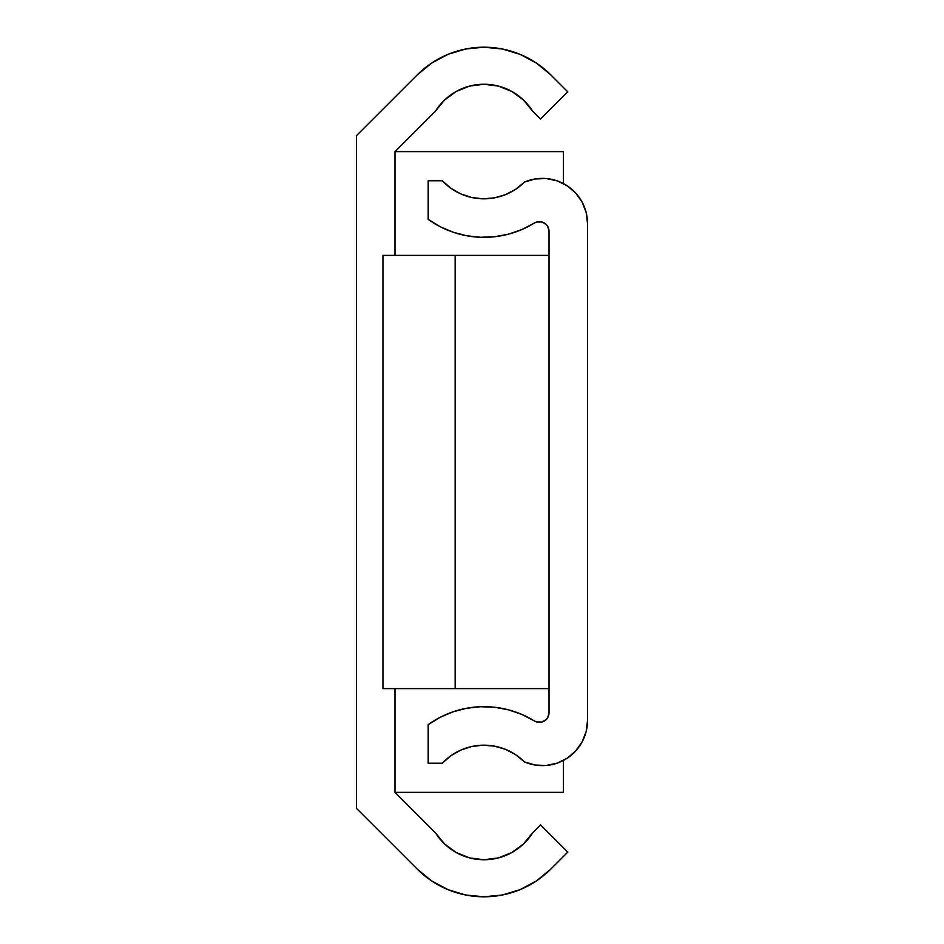 <?xml version="1.0" encoding="UTF-8"?>
<svg xmlns="http://www.w3.org/2000/svg" width="944" height="944" viewBox="0 0 944 944"><rect width="100%" height="100%" fill="white"/><g stroke="black" fill="none" stroke-linecap="round" stroke-linejoin="round"><path stroke-width="1.42" d="M394.981 792.37L394.981 688.613L394.981 792.37L435.514 832.903L394.981 792.37L563.462 792.37L394.981 792.37M394.981 255.387L394.981 151.63L435.514 111.097A57.277 57.277 0 0 1 532.558 111.097L540.534 119.086L567.769 91.851L550.741 74.836L567.769 91.851L540.534 119.086L532.558 111.097L523.401 99.946L511.754 91.426L498.349 86.081L484.036 84.264L469.723 86.081L456.306 91.426L444.659 99.946L435.514 111.097L394.981 151.63L394.981 255.387M417.319 74.836L431.62 63.095L417.319 74.836L356.478 135.676L356.478 808.324L417.319 869.164L356.478 808.324L356.478 135.676L417.319 74.836A94.341 94.341 0 0 1 550.741 74.836L536.452 63.095L550.741 74.836M532.558 832.903A57.277 57.277 0 0 1 435.514 832.903L444.659 844.054L456.306 852.574L469.723 857.919L484.036 859.736L498.349 857.919L511.754 852.574L523.401 844.054L532.558 832.903L540.534 824.914L532.558 832.903M567.769 852.149L540.534 824.914L567.769 852.149L550.741 869.164L567.769 852.149M550.741 869.164L536.452 880.905L550.741 869.164A94.341 94.341 0 0 1 417.319 869.164L431.62 880.905L417.319 869.164M465.628 49.017L484.036 47.2L502.444 49.017L520.144 54.386L536.452 63.095L520.144 54.386L502.444 49.017L484.036 47.2L465.628 49.017L447.928 54.386L431.62 63.095M520.144 889.614L536.452 880.905L520.144 889.614L502.444 894.983L484.036 896.8L465.628 894.983L447.928 889.614L431.62 880.905L447.928 889.614M456.306 91.426L444.659 99.946M456.306 852.574L469.723 857.919M502.444 894.983L484.036 896.8M394.981 151.63L563.462 151.63L563.462 183.584L563.462 151.63L394.981 151.63M563.462 760.416L563.462 792.37L563.462 760.416M460.884 750.055L471.776 746.503L460.884 750.055L450.937 755.707L442.299 763.224L428.198 763.224L428.198 724.626L428.198 763.224L442.299 763.224A57.277 57.277 0 0 1 524.534 761.95L535.224 765.053L546.34 765.454L557.231 763.118L567.202 758.197L575.675 750.976L582.118 741.913L586.153 731.541L587.522 720.496L587.522 223.504L586.153 212.459L582.118 202.087L575.675 193.024L567.202 185.803L557.231 180.882L546.34 178.546L535.224 178.947L524.534 182.05A57.277 57.277 0 0 1 442.299 180.776L428.198 180.776L428.198 219.374L440.187 226.713L453.132 232.212L466.737 235.764L480.708 237.274L494.75 236.732L508.568 234.136L521.867 229.557L534.339 223.067A9.629 9.629 0 0 1 549.019 231.256L549.019 712.744A9.629 9.629 0 0 1 534.339 720.933L521.867 714.443L508.568 709.864L494.75 707.268L480.708 706.726L466.737 708.236L453.132 711.788L440.187 717.287L428.198 724.626A95.792 95.792 0 0 1 534.339 720.933L536.664 721.971L534.339 720.933M494.562 197.851L483.151 198.818L494.562 197.851L505.547 194.641L515.672 189.296L524.534 182.05A45.135 45.135 0 0 1 587.522 223.504L587.522 720.496A45.135 45.135 0 0 1 524.534 761.95L515.672 754.704L505.547 749.359L515.672 754.704M534.339 223.067L536.664 222.029L534.339 223.067A95.792 95.792 0 0 1 428.198 219.374L428.198 180.776L442.299 180.776L450.937 188.293L460.884 193.945L471.776 197.497L483.151 198.818L471.776 197.497M536.664 222.029L541.714 221.923L546.128 224.377L547.697 226.383L549.019 231.256L549.019 712.744L547.697 717.617L546.128 719.623L541.714 722.077L536.664 721.971M471.776 746.503L483.151 745.182L494.562 746.149L505.547 749.359M541.714 722.077L539.177 722.361M508.568 709.864L494.75 707.268M483.151 745.182L494.562 746.149M587.522 223.504L586.153 212.459M582.118 202.087L575.675 193.024M567.202 185.803L557.231 180.882M440.187 226.713L453.132 232.212L466.737 235.764M508.568 234.136L521.867 229.557M546.128 224.377L547.697 226.383M548.676 228.731L549.019 231.256M382.945 255.387L382.945 688.613L382.945 255.387L455.15 255.387L455.15 688.613L382.945 688.613L455.15 688.613L455.15 255.387L549.019 255.387L382.945 255.387M549.019 688.613L455.15 688.613L549.019 688.613"/></g></svg>
